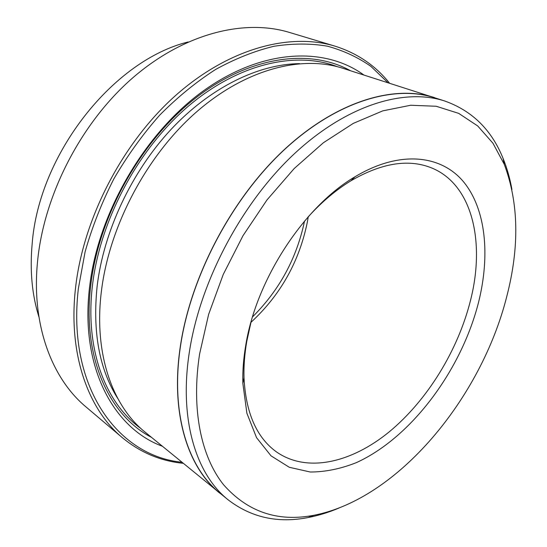 <?xml version="1.0" encoding="UTF-8"?>
<svg xmlns="http://www.w3.org/2000/svg" width="547" height="547" viewBox="0 0 547 547"><rect width="100%" height="100%" fill="white"/><g stroke="black" fill="none" stroke-linecap="round" stroke-linejoin="round"><path stroke-width="0.82" d="M334.935 46.126L289.315 32.396C244.229 18.694 184.195 33.305 132.695 77.886C81.332 122.48 44.034 194.541 37.579 261.227C31.179 324.528 51.746 378.483 86.002 406.927L122.371 437.709C88.115 409.306 67.965 353.984 75.527 288.05C83.185 218.609 122.528 142.726 175.601 95.499C228.81 48.266 289.889 32.403 334.935 46.126C357.232 53.175 375.447 65.544 389.573 83.226M387.967 82.713L370.914 66.392C357.95 57.291 343.454 50.556 327.434 46.187C310.641 43.336 292.823 43.357 273.979 46.269C254.745 50.919 235.306 58.638 215.655 69.435C196.161 81.947 177.488 97.209 159.635 115.205C142.548 134.576 127.301 155.786 113.879 178.842C101.749 202.616 92.163 226.937 85.106 251.811L78.365 288.577C66.659 388.076 118.535 456.123 181.939 462.242M339.037 508.013C328.699 512.389 318.375 515.568 308.077 517.544C277.903 523.465 251.251 517.551 228.106 499.801C196.134 474.345 178.807 419.665 189.365 352.036C199.99 281.944 241.261 203.634 293.705 154.37C346.272 105.086 404.076 87.807 444.608 100.963C472.102 110.699 491.582 129.83 503.055 158.356C507.007 168.073 509.968 178.459 511.93 189.515M228.106 499.801L219.839 493.045C187.778 467.507 170.267 413.047 180.517 345.95C190.835 276.399 231.668 198.896 283.811 150.213C336.084 101.503 393.792 84.525 434.441 97.708L444.608 100.963M188.175 41.962C113.489 60.156 38.899 153.782 32.157 243.88C29.75 270.539 32.006 294.881 38.926 316.911M506.768 296.495C519.582 246.977 518.747 202.93 504.279 164.346L492.936 143.205L477.709 125.954L458.714 113.386L436.219 106.262L410.674 105.25L382.75 110.87L353.3 123.383L323.386 142.746L294.197 168.538L266.991 199.928L242.977 235.73L223.244 274.45L208.612 314.422L199.614 353.93C191.04 409.436 201.146 456.56 223.429 484.587C247.538 511.93 277.65 522.173 313.766 515.308C397.956 499.09 481.182 398.127 506.768 296.495M478.7 301.739C461.545 370.004 411.57 437.525 356.336 462.646C340.617 468.868 325.267 471.993 310.286 472.02L289.288 467.282L271.025 455.829L256.557 437.675L246.888 413.245L242.868 383.426C242.506 371.365 243.463 358.654 245.747 345.307C256.249 279.503 304.159 206.465 355.065 176.743C399.597 149.96 441.101 154.828 463.541 181.802C485.955 209.098 490.221 255.046 478.7 301.739M251.1 321.766L246.765 341.403C244.584 354.135 243.668 366.271 244.01 377.806C245.801 412.677 256.488 437.279 276.071 451.624C306.744 473.422 351.509 462.824 389.43 431.692C427.433 400.206 458.065 350.251 470.55 300.241C485.51 241.432 472.191 183.327 430.339 167.423C407.645 158.821 381.191 163.266 350.969 180.763C335.974 189.891 321.595 202.055 307.845 217.234M162.356 446.236C113.838 428.54 79.876 367.256 89.564 287.202C97.927 213.186 144.859 132.702 203.675 90.672C262.615 48.505 324.945 46.666 363.871 75.007M151.478 437.34C109.407 415.679 81.982 357.936 90.72 285.623C98.672 216.031 141.064 140.394 195.696 97.975C250.451 55.486 310.388 48.464 350.483 70.727M223.655 496.163L145.112 432.144C112.538 406.093 93.667 353.834 101.366 291.544C109.072 226.943 146.042 156.579 195.368 112.935C244.81 69.291 301.281 54.864 342.654 68.231L439.132 99.205M219.737 493.141C187.662 467.589 170.144 413.101 180.401 345.971C190.718 276.379 231.572 198.834 283.749 150.117C336.049 101.373 393.792 84.382 434.462 97.571M183.252 463.316C160.729 461.1 140.435 452.567 122.371 437.709M308.255 216.783L307.407 221.747C299.359 261.459 280.536 294.997 250.943 322.354M117.762 398.476C99.335 369.375 92.457 331.974 97.127 286.272C103.684 231.388 131.478 171.99 170.883 129.591C210.417 87.281 258.697 64.074 299.524 63.637M140.962 428.554C105.81 403.515 84.676 349.923 92.464 285.411C100.033 220.003 138.063 148.934 188.503 106.056C239.06 63.172 296.317 50.912 337.39 66.7M504.279 164.346L503.055 158.356M244.01 377.806L242.868 383.426M350.969 180.763L355.065 176.743M313.766 515.308L308.077 517.544M304.529 221.091C296.727 258.198 279.394 290.129 252.529 316.891"/></g></svg>
